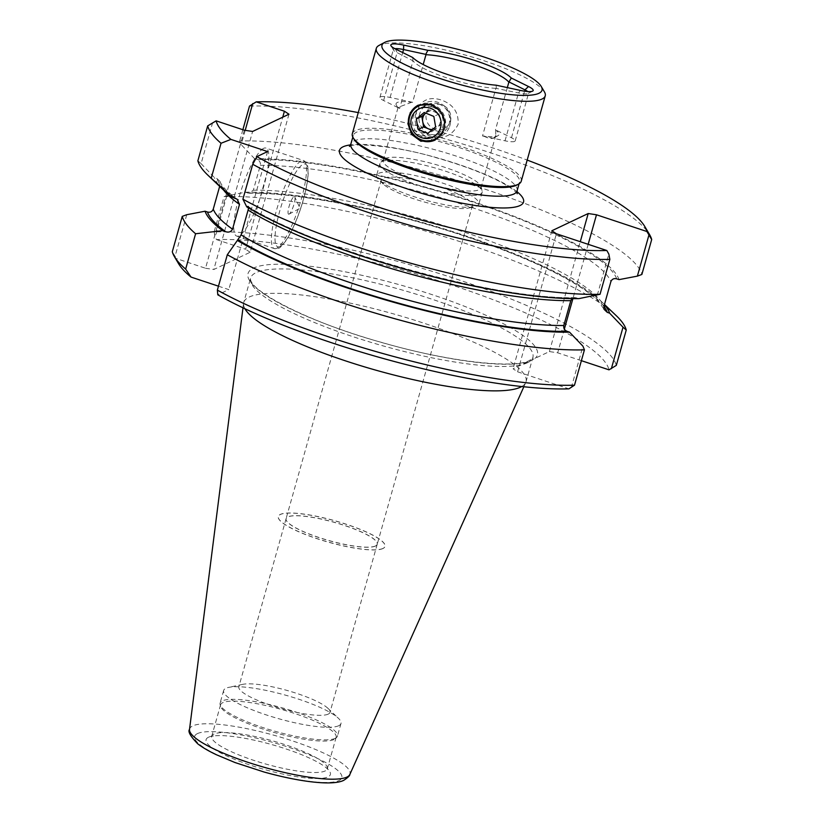<?xml version="1.0" encoding="UTF-8"?>
<svg xmlns="http://www.w3.org/2000/svg" width="824" height="824" viewBox="0 0 824 824"><rect width="100%" height="100%" fill="white"/><g stroke="black" fill="none" stroke-linecap="round" stroke-linejoin="round"><path stroke-width="0.62" stroke-dasharray="4.12 3.09" d="M432.538 129.471A9.239 8.817 -115.4 0 0 440.222 119.078L439.326 113.836L429.675 109.87L425.761 113.115A9.239 8.817 -115.4 0 1 440.222 119.078L441.118 124.311L435.639 126.906M450.141 121.849A12.927 12.339 -115.4 0 0 450.841 118.532A12.927 12.339 -115.4 0 0 445.145 106.502A12.927 12.339 -115.4 0 0 426.729 112.239A12.927 12.339 -115.4 0 0 434.186 128.935A12.927 12.339 -115.4 0 0 450.141 121.849M449.574 126.556A18.468 17.634 -115.4 0 0 450.594 121.808A18.468 17.634 -115.4 0 0 442.447 104.617A18.468 17.634 -115.4 0 0 424.947 102.99A18.468 17.634 -115.4 0 0 416.141 112.816A18.468 17.634 -115.4 0 0 421.012 132.901A18.468 17.634 -115.4 0 0 440.768 136.372A18.468 17.634 -115.4 0 0 449.574 126.556M431.694 130.182L433.259 130.82L427.78 133.416M429.675 109.87L424.195 112.466M439.326 113.836L433.846 116.431M433.259 130.82L441.118 124.311M507.337 87.602L495.471 129.821A50.789 10.218 -164.3 0 1 495.739 130.192A33.66 6.767 -164.3 0 1 497.964 135.713A33.66 6.767 -164.3 0 1 497.789 135.805A33.66 6.767 -164.3 0 1 483.482 135.991A50.789 10.218 -164.3 0 1 482.524 135.96L495.904 88.343L518.492 92.916A13.854 2.781 15.7 0 0 528.133 93.514A13.854 2.781 15.7 0 0 528.205 93.472A13.854 2.781 15.7 0 0 528.648 92.999A13.854 2.781 15.7 0 0 527.751 91.546M482.524 135.96L505.03 140.811A13.854 2.781 15.7 0 0 514.67 141.409A13.854 2.781 15.7 0 0 515.185 140.904A13.854 2.781 15.7 0 0 511.498 137.752L495.471 129.821M495.739 130.192L495.77 135.321L493.658 138.01C491.444 138.947 488.055 138.278 483.482 135.991M289.059 214.127A9.239 2.039 -71.6 0 1 289.018 206.597A9.239 2.039 -71.6 0 1 293.962 196.709A9.239 2.039 -71.6 0 1 294.776 197.018A9.239 2.039 -71.6 0 1 293.447 206.052A9.239 2.039 -71.6 0 1 289.111 214.096A9.239 2.039 -71.6 0 1 289.059 214.127M263.618 148.341A46.381 10.218 108.4 0 0 240.165 193.444A46.381 10.218 108.4 0 0 236.715 236.107A46.381 10.218 108.4 0 0 239.032 235.819A46.381 10.218 108.4 0 0 262.485 190.715A46.381 10.218 108.4 0 0 265.936 148.052A46.381 10.218 108.4 0 0 263.618 148.341M544.417 91.855A87.735 17.644 15.7 0 0 466.405 55.363A87.735 17.644 15.7 0 0 379.555 45.155A87.735 17.644 15.7 0 0 379.091 45.392M521.242 181.198A87.735 17.644 15.7 0 0 451.089 143.273A87.735 17.644 15.7 0 0 355.566 130.501A87.735 17.644 15.7 0 0 352.322 133.715M434.928 140.162A19.395 18.509 -115.4 0 0 435.288 139.998A19.395 18.509 -115.4 0 0 445.578 121.416A19.395 18.509 -115.4 0 0 432.126 104.185A19.395 18.509 -115.4 0 0 418.674 104.947A19.395 18.509 -115.4 0 0 418.314 105.122M432.137 106.976A15.975 15.244 -115.4 0 0 421.064 107.604A15.975 15.244 -115.4 0 0 412.587 122.9A15.975 15.244 -115.4 0 0 423.67 137.093A15.975 15.244 -115.4 0 0 434.742 136.465A15.975 15.244 -115.4 0 0 443.219 121.159A15.975 15.244 -115.4 0 0 432.137 106.976M438.584 103.917A15.975 15.244 -115.4 0 0 427.512 104.545A15.975 15.244 -115.4 0 0 419.035 119.851A15.975 15.244 -115.4 0 0 430.118 134.044A15.975 15.244 -115.4 0 0 441.19 133.416A15.975 15.244 -115.4 0 0 449.667 118.11A15.975 15.244 -115.4 0 0 438.584 103.917M430.808 136.516C419.447 131.768 414.709 123.157 416.614 110.674C421.26 99.962 429.417 96.387 441.087 99.931C453.2 104.288 458.865 112.445 458.093 124.414C452.345 135.661 443.25 139.699 430.808 136.516M394.923 48.698A13.854 2.781 15.7 0 0 393.903 48.966A13.854 2.781 15.7 0 0 393.398 49.471A13.854 2.781 15.7 0 0 393.522 50.099A13.854 2.781 15.7 0 0 397.086 52.623L413.03 60.842L399.65 108.459A50.789 10.218 -164.3 0 1 399.382 108.088A33.66 6.767 15.7 0 1 396.396 105.235A33.66 6.767 15.7 0 1 397.322 102.464A33.66 6.767 15.7 0 1 411.629 102.279A50.789 10.218 -164.3 0 1 412.597 102.32L423.206 64.55M385.076 158.548A50.789 10.218 -164.3 0 1 437.493 165.068A50.789 10.218 -164.3 0 1 480.979 186.626A50.789 10.218 -164.3 0 1 480.989 187.893A50.789 10.218 -164.3 0 1 479.115 189.757A50.789 10.218 -164.3 0 1 423.814 182.362A50.789 10.218 -164.3 0 1 383.191 160.402A50.789 10.218 -164.3 0 1 383.871 159.331A50.789 10.218 -164.3 0 1 385.076 158.548M411.629 102.279L399.619 106.801L397.971 107.831L399.382 108.088M412.597 102.32L390.092 97.459A13.854 2.781 15.7 0 0 380.441 96.861A13.854 2.781 15.7 0 0 379.926 97.376A13.854 2.781 15.7 0 0 383.623 100.528L399.65 108.459M381.873 161.607A53.107 10.681 -164.3 0 1 436.679 168.436A53.107 10.681 -164.3 0 1 482.133 190.972A53.107 10.681 -164.3 0 1 482.153 192.291A53.107 10.681 -164.3 0 1 480.196 194.227A53.107 10.681 -164.3 0 1 422.372 186.502A53.107 10.681 -164.3 0 1 379.916 163.554A53.107 10.681 -164.3 0 1 380.616 162.431A53.107 10.681 -164.3 0 1 381.873 161.607M378.566 173.37A53.107 10.681 -164.3 0 1 436.39 181.095A53.107 10.681 -164.3 0 1 478.847 204.053A53.107 10.681 -164.3 0 1 476.89 205.99A53.107 10.681 -164.3 0 1 474.48 206.762A53.107 10.681 -164.3 0 1 424.834 199.964A53.107 10.681 -164.3 0 1 378.916 179.9A53.107 10.681 -164.3 0 1 376.609 175.306A53.107 10.681 -164.3 0 1 378.566 173.37M516.813 185.06A86.345 17.366 15.7 0 0 519.542 182.125A86.345 17.366 15.7 0 0 450.501 144.797A86.345 17.366 15.7 0 0 356.483 132.231A86.345 17.366 15.7 0 0 353.29 135.393A86.345 17.366 15.7 0 0 354.093 139.328M335.203 738.325A60.955 12.257 -164.3 0 1 272.291 730.486A60.955 12.257 -164.3 0 1 220.121 704.613A60.955 12.257 -164.3 0 1 220.101 703.099A60.955 12.257 -164.3 0 1 222.346 700.874A60.955 12.257 -164.3 0 1 288.709 709.742A60.955 12.257 -164.3 0 1 337.449 736.09A60.955 12.257 -164.3 0 1 336.645 737.367A60.955 12.257 -164.3 0 1 335.203 738.325M333.926 739.54A60.028 12.072 -164.3 0 1 271.971 731.825A60.028 12.072 -164.3 0 1 220.585 706.353A60.028 12.072 -164.3 0 1 220.564 704.86A60.028 12.072 -164.3 0 1 222.779 702.666A60.028 12.072 -164.3 0 1 288.142 711.4A60.028 12.072 -164.3 0 1 336.141 737.346A60.028 12.072 -164.3 0 1 335.347 738.613A60.028 12.072 -164.3 0 1 333.926 739.54M338.746 725.717A60.955 12.257 -164.3 0 1 272.383 716.849A60.955 12.257 -164.3 0 1 223.644 690.502A60.955 12.257 -164.3 0 1 225.889 688.267A60.955 12.257 -164.3 0 1 228.65 687.381A60.955 12.257 -164.3 0 1 285.629 695.199A60.955 12.257 -164.3 0 1 338.345 718.219A60.955 12.257 -164.3 0 1 340.992 723.493A60.955 12.257 -164.3 0 1 338.746 725.717M328.22 714.12A47.329 9.517 -164.3 0 1 276.689 707.229A47.329 9.517 -164.3 0 1 238.836 686.773A47.329 9.517 -164.3 0 1 240.587 685.032A47.329 9.517 -164.3 0 1 242.73 684.353A47.329 9.517 -164.3 0 1 286.979 690.419A47.329 9.517 -164.3 0 1 327.901 708.29A47.329 9.517 -164.3 0 1 329.971 712.389A47.329 9.517 -164.3 0 1 328.22 714.12M375.466 546.044A47.329 9.517 -164.3 0 1 323.925 539.164A47.329 9.517 -164.3 0 1 286.082 518.698A47.329 9.517 -164.3 0 1 287.823 516.967A47.329 9.517 -164.3 0 1 339.364 523.858A47.329 9.517 -164.3 0 1 377.207 544.314A47.329 9.517 -164.3 0 1 375.466 546.044M382.944 548.526A55.414 11.145 -164.3 0 1 322.606 540.472A55.414 11.145 -164.3 0 1 278.306 516.514A55.414 11.145 -164.3 0 1 280.345 514.485A55.414 11.145 -164.3 0 1 340.683 522.55A55.414 11.145 -164.3 0 1 384.983 546.497A55.414 11.145 -164.3 0 1 382.944 548.526M382.964 548.444A55.414 11.145 -164.3 0 1 322.637 540.379A55.414 11.145 -164.3 0 1 278.327 516.432A55.414 11.145 -164.3 0 1 280.366 514.403A55.414 11.145 -164.3 0 1 340.703 522.457A55.414 11.145 -164.3 0 1 385.014 546.415A55.414 11.145 -164.3 0 1 382.964 548.444M375.487 545.962A47.329 9.517 -164.3 0 1 323.956 539.071A47.329 9.517 -164.3 0 1 286.103 518.615A47.329 9.517 -164.3 0 1 287.854 516.885A47.329 9.517 -164.3 0 1 339.385 523.765A47.329 9.517 -164.3 0 1 377.238 544.231A47.329 9.517 -164.3 0 1 375.487 545.962M470.659 207.36A47.329 9.517 -164.3 0 1 468.516 208.05A47.329 9.517 -164.3 0 1 424.267 201.983A47.329 9.517 -164.3 0 1 383.345 184.113A47.329 9.517 -164.3 0 1 381.285 180.013A47.329 9.517 -164.3 0 1 383.026 178.283A47.329 9.517 -164.3 0 1 434.557 185.173A47.329 9.517 -164.3 0 1 472.409 205.629A47.329 9.517 -164.3 0 1 470.659 207.36M213.941 734.102A60.028 12.072 15.7 0 0 212.211 735.379A60.028 12.072 15.7 0 0 211.727 736.296A60.028 12.072 15.7 0 0 259.725 762.251A60.028 12.072 15.7 0 0 325.089 770.986A60.028 12.072 15.7 0 0 327.303 768.782A60.028 12.072 15.7 0 0 327.375 767.752A60.028 12.072 15.7 0 0 276.885 742.105A60.028 12.072 15.7 0 0 213.941 734.102M581.384 360.675L557.683 352.816L549.402 351.57L513.053 368.792L517.596 371.809L556.396 233.769M244.913 308.722A146.61 29.479 -164.3 0 1 243.574 303.284A146.61 29.479 -164.3 0 1 243.75 302.418A146.61 29.479 -164.3 0 1 249.167 297.052A146.61 29.479 -164.3 0 1 408.786 318.383A146.61 29.479 -164.3 0 1 526.031 381.759A146.61 29.479 -164.3 0 1 525.722 382.594A146.61 29.479 -164.3 0 1 521.746 386.538M208.482 737.243A64.55 12.978 -164.3 0 1 213.447 735.956A64.55 12.978 -164.3 0 1 271.755 744.577A64.55 12.978 -164.3 0 1 326.016 767.597A64.55 12.978 -164.3 0 1 327.993 776.898A64.55 12.978 -164.3 0 1 250.846 765.321A64.55 12.978 -164.3 0 1 208.482 737.243M288.966 114.227L250.166 252.268L213.818 269.489L252.618 131.459M358.265 112.6A223.726 44.99 -164.3 0 1 527.185 160.083M597.297 295.116L608.833 254.06M578.963 298.618L574.946 297.577L572.072 298.649M571.279 387.682L582.939 346.183M517.596 371.809L568.931 388.835M616.249 315.664A230.648 46.381 15.7 0 0 439.614 235.221A230.648 46.381 15.7 0 0 224.077 196.555L214.137 231.915A230.648 46.381 -164.3 0 1 456.486 279.099A230.648 46.381 -164.3 0 1 616.311 365.382M214.137 231.915L215.167 237.209L216.506 239.599A224.643 45.176 -164.3 0 1 453.282 285.526A224.643 45.176 -164.3 0 1 609.018 369.842M224.077 196.555L245.161 192.208L249.178 193.259L253.339 190.169L260.312 165.346C260.734 162.524 259.612 160.556 256.954 159.475L254.585 158.682A210.419 42.312 -164.3 0 1 473.501 201.777A210.419 42.312 -164.3 0 1 619.051 279.624M254.585 158.682L241.185 144.653L239.691 140.997A230.648 46.381 -164.3 0 1 482.05 188.171A230.648 46.381 -164.3 0 1 641.875 274.454M245.161 192.208A210.419 42.312 -164.3 0 1 441.417 228.083A210.419 42.312 -164.3 0 1 600.748 300.914A210.419 42.312 -164.3 0 1 604.394 304.705M249.507 106.069A230.648 46.381 -164.3 0 1 482.133 150.071A230.648 46.381 -164.3 0 1 649.58 234.634M242.864 129.728L239.691 140.997M216.506 239.599L245.614 249.26L282.745 117.183M245.202 130.346L241.185 144.653M226.827 195.721L215.167 237.209M218.463 286.175L228.794 289.605L217.793 294.817M178.55 263.649A224.643 45.176 -164.3 0 1 176.429 258.592L172.309 251.742M244.337 130.213L205.537 268.253L176.429 258.592M205.537 268.253L213.818 269.489M250.166 252.268L245.614 249.26M212.643 122.58L201.097 163.646L197.873 160.814M201.097 163.646L214.498 177.675L216.867 178.468L220.09 181.548L219.658 186.379M223.376 189.911A210.419 42.312 -164.3 0 1 214.498 177.675M246.788 206.906L248.127 206.484M186.749 214.714L175.079 256.202M588.181 244.316L572.907 298.649M564.347 329.106L557.683 352.816M549.402 351.57L580.281 241.69M551.853 230.751L513.053 368.792M267.594 151.565L228.794 289.605M495.904 88.343A50.789 10.218 -164.3 0 1 447.247 78.012A50.789 10.218 -164.3 0 1 413.03 60.842M412.711 57.505L412.886 60.44M496.295 88.127L496.13 85.181M505.03 140.811L518.492 92.916L520.315 90.403M276.648 248.302A46.381 10.218 -71.6 0 1 274.341 248.59A46.381 10.218 -71.6 0 1 277.781 205.928A46.381 10.218 -71.6 0 1 301.244 160.824A46.381 10.218 -71.6 0 1 303.551 160.536A46.381 10.218 -71.6 0 1 300.111 203.198A46.381 10.218 -71.6 0 1 276.648 248.302M279.954 246.541A43.61 9.61 -71.6 0 1 279.758 210.985A43.61 9.61 -71.6 0 1 303.067 164.285A43.61 9.61 -71.6 0 1 303.263 199.841A43.61 9.61 -71.6 0 1 279.954 246.541M383.623 100.528L397.086 52.623L395.489 48.987M517.101 190.838A86.345 17.366 15.7 0 0 448.05 153.511A86.345 17.366 15.7 0 0 354.032 140.945A86.345 17.366 15.7 0 0 350.839 144.107M527.339 362.024A150.298 30.22 -164.3 0 1 345.575 331.176A150.298 30.22 -164.3 0 1 253.576 268.047A150.298 30.22 -164.3 0 1 426.513 292.829A150.298 30.22 -164.3 0 1 535.116 358.337M527.473 362.745A146.61 29.479 -164.3 0 1 367.844 341.404A146.61 29.479 -164.3 0 1 250.609 278.028A146.61 29.479 -164.3 0 1 256.017 272.662A146.61 29.479 -164.3 0 1 415.646 293.993A146.61 29.479 -164.3 0 1 532.881 357.379A146.61 29.479 -164.3 0 1 527.473 362.745M189.52 729.436A83.296 16.748 -164.3 0 1 192.703 725.893A83.296 16.748 -164.3 0 1 284.579 738.376A83.296 16.748 -164.3 0 1 349.829 774.498M197.472 733.587A76.447 15.368 -164.3 0 1 288.853 747.306A76.447 15.368 -164.3 0 1 339.014 780.555A76.447 15.368 -164.3 0 1 247.633 766.835A76.447 15.368 -164.3 0 1 197.472 733.587M516.936 191.652A95.584 19.22 15.7 0 0 436.72 157.683A95.584 19.22 15.7 0 0 350.561 144.89M223.665 190.19A203.404 40.901 -164.3 0 1 220.235 184.339M576.594 297.835A208.019 41.828 -164.3 0 1 247.643 206.505M235.005 198.12A208.019 41.828 -164.3 0 1 216.867 178.468M247.53 193.001A208.019 41.828 -164.3 0 1 451.954 231.884A208.019 41.828 -164.3 0 1 603.92 306.404M253.339 190.169A203.404 40.901 -164.3 0 1 463.407 231.843A203.404 40.901 -164.3 0 1 603.889 306.497M260.312 165.346A203.404 40.901 -164.3 0 1 470.38 207.02A203.404 40.901 -164.3 0 1 610.872 281.674M256.954 159.475A208.019 41.828 -164.3 0 1 472.852 202.076A208.019 41.828 -164.3 0 1 616.682 278.842M511.498 137.752L524.579 91.186M390.092 97.459L402.709 52.551M445.145 106.502L442.447 104.617M450.841 118.532L450.594 121.808M424.947 102.99L418.829 105.894M440.768 136.372L434.639 139.277M236.715 236.107L274.341 248.59L278.574 248.199C279.151 248.652 281.54 246.263 285.732 241.03C291.14 232.986 296.177 221.986 300.842 208.008C305.261 194.412 307.702 182.907 308.176 173.504C307.826 162.132 306.992 163.059 303.551 160.536L265.936 148.052M418.674 104.947L417.943 105.287M427.512 104.545L421.064 107.604M393.522 50.099L390.978 45.784M495.77 135.321L480.989 187.893M379.926 97.376L393.398 49.471M397.982 107.923L396.396 105.235M480.979 186.626L482.133 190.972M482.153 192.291L478.847 204.053M519.068 183.824L519.542 182.125M220.585 706.353L220.121 704.613M223.644 690.502L220.101 703.099M286.082 518.698L238.836 686.773M381.285 180.013L286.103 518.615M220.564 704.86L211.727 736.296M526.031 381.759L532.881 357.379C533.386 357.668 532.191 358.718 529.307 360.541C514.444 368.977 447.617 361.726 382.13 342.547C310.267 322.967 247.427 290.254 250.609 278.028L243.75 302.418M523.848 386.765L525.722 382.594M213.447 735.956L210.913 736.512L212.211 735.379M326.016 767.597L327.88 769.389L327.375 767.752M468.516 208.05L474.48 206.762M383.345 184.113L378.916 179.9M600.748 300.914L604.466 304.458M574.946 297.577C498.839 300.709 314.099 249.229 248.127 206.494M220.09 181.548C221.481 185.874 227.156 191.765 237.147 199.212M249.178 193.259C298.525 192.074 393.707 211.397 472.605 238.816C508.243 251.114 538 263.608 561.886 276.298C579.643 285.856 591.972 294.353 598.873 301.769L604.023 309.288M242.998 307.816L243.574 303.284M336.141 737.346L327.303 768.782M472.409 205.629L377.238 544.231M377.207 544.314L329.971 712.389M242.73 684.353L228.65 687.381M327.901 708.29L338.345 718.219M340.992 723.493L337.449 736.09M335.347 738.613L336.645 737.367M517.163 193.722C518.049 194.536 514.052 187.862 491.464 177.49C475.798 170.3 457.423 163.729 436.37 157.775C394.521 144.87 349.695 143.046 349.438 146.456M352.816 137.093L353.29 135.393M379.916 163.554L376.609 175.306M383.871 159.331L380.616 162.431M493.823 137.927L497.964 135.713M515.185 140.904L528.648 92.999M397.971 107.831L383.191 160.402M528.205 93.472L532.623 91.114M441.19 133.416L434.742 136.465M435.288 139.998L434.557 140.338M289.111 214.096L300.06 208.256L294.776 197.018"/><path stroke-width="1.24" d="M431.694 130.182L423.608 126.855L421.816 116.38L425.74 113.125A9.239 8.817 -115.4 0 1 425.761 113.115L425.74 113.125A9.239 8.817 -115.4 0 0 432.538 129.471M440.201 128.781A15.697 14.987 -115.4 0 0 431.148 108.51A15.697 14.987 -115.4 0 0 411.773 117.101A15.697 14.987 -115.4 0 0 420.827 137.381A15.697 14.987 -115.4 0 0 440.201 128.781M410.012 115.721A18.468 17.634 64.6 0 1 418.829 105.894A18.468 17.634 64.6 0 1 438.584 109.376A18.468 17.634 64.6 0 1 443.456 129.45A18.468 17.634 64.6 0 1 434.639 139.277A18.468 17.634 64.6 0 1 414.884 135.805A18.468 17.634 64.6 0 1 410.012 115.721M427.78 133.416L435.639 126.906L433.846 116.431L424.195 112.466L416.336 118.975L418.128 129.45L427.78 133.416M423.608 126.855L418.128 129.45M421.816 116.38L416.336 118.975M402.709 52.551L403.554 49.564L425.74 54.353L427.872 50.326L403.688 45.104A17.551 3.533 15.7 0 0 391.462 44.352A17.551 3.533 15.7 0 0 390.978 45.784A17.551 3.533 15.7 0 0 395.489 48.987L412.711 57.505A53.107 10.681 -164.3 0 0 496.13 85.181L520.315 90.403A17.551 3.533 15.7 0 0 532.531 91.165A17.551 3.533 15.7 0 0 532.623 91.114A17.551 3.533 15.7 0 0 528.514 86.52L511.282 78.002L508.851 82.204L507.337 87.602M384.612 42.436L379.091 45.392A87.735 17.644 15.7 0 0 376.311 48.369A87.735 17.644 15.7 0 0 446.474 86.293A87.735 17.644 15.7 0 0 541.996 99.065A87.735 17.644 15.7 0 0 545.241 95.852A87.735 17.644 15.7 0 0 544.417 91.855L541.244 86.469A83.121 16.717 -164.3 0 1 538.947 93.287A83.121 16.717 -164.3 0 1 440.366 78.63A83.121 16.717 -164.3 0 1 384.612 42.436A83.121 16.717 -164.3 0 1 385.055 42.22A83.121 16.717 -164.3 0 1 467.332 51.891A83.121 16.717 -164.3 0 1 541.244 86.469M376.311 48.369L352.322 133.715A87.735 17.644 15.7 0 0 353.146 137.711A87.735 17.644 15.7 0 0 431.158 174.204A87.735 17.644 15.7 0 0 518.008 184.411A87.735 17.644 15.7 0 0 518.471 184.174A87.735 17.644 15.7 0 0 521.242 181.198L545.241 95.852M420.848 141.234L411.784 134.57L407.901 123.775L410.239 112.692L417.943 105.287L431.127 104.648L440.572 111.147L445.094 121.633L442.838 132.664L434.557 140.338L420.848 141.234M418.314 105.122A19.395 18.509 -115.4 0 0 408.405 123.734A19.395 18.509 -115.4 0 0 421.847 140.76A19.395 18.509 -115.4 0 0 434.928 140.162M423.206 64.55L425.977 54.703A50.789 10.218 -164.3 0 1 474.634 65.034A50.789 10.218 -164.3 0 1 508.851 82.204M353.146 137.711L354.093 139.328A86.345 17.366 15.7 0 0 430.88 175.244A86.345 17.366 15.7 0 0 516.36 185.287A86.345 17.366 15.7 0 0 516.813 185.06L518.471 184.174M521.746 386.538A146.61 29.479 -164.3 0 1 520.614 387.126A146.61 29.479 -164.3 0 1 374.776 369.863A146.61 29.479 -164.3 0 1 244.913 308.722M282.745 117.183L284.414 111.219L288.966 114.227L252.618 131.459L244.337 130.213L216.135 120.85A223.726 44.99 -164.3 0 0 230.916 139.4L221.038 143.263A230.648 46.381 -164.3 0 1 207.689 125.897L197.873 160.814A230.648 46.381 -164.3 0 0 207.875 175.172A230.648 46.381 -164.3 0 0 211.222 178.19L221.038 143.263M600.047 294.271A230.648 46.381 -164.3 0 1 242.915 199.192L246.788 206.906A210.419 42.312 -164.3 0 0 578.963 298.618L600.047 294.271L609.863 259.354L608.833 254.06L606.824 250.506L556.396 233.769L551.853 230.751L588.202 213.529L596.483 214.776L646.912 231.513L651.691 239.527L641.875 274.454L637.374 276.122L648.921 235.067M284.414 111.219L256.213 101.857A223.726 44.99 -164.3 0 1 358.265 112.6M527.185 160.083A223.726 44.99 -164.3 0 1 644.811 226.538A223.726 44.99 -164.3 0 1 646.912 231.513M606.824 250.506A223.726 44.99 -164.3 0 1 256.913 156.632L267.594 151.565L230.916 139.4M584.432 349.839L574.493 385.199A230.648 46.381 -164.3 0 1 217.361 290.12L227.3 254.76A230.648 46.381 15.7 0 0 584.432 349.839L582.939 346.183L569.539 332.154A210.419 42.312 -164.3 0 1 237.363 240.433L227.3 254.76M609.863 259.354A230.648 46.381 -164.3 0 1 252.731 164.275L256.913 156.632M242.915 199.192L252.731 164.275M574.493 385.199L568.931 388.835A224.643 45.176 -164.3 0 1 217.793 294.817L217.361 290.12M572.072 298.649L570.785 300.667L563.812 325.49C563.389 328.312 564.512 330.269 567.169 331.361L569.539 332.154M611.356 368.688L623.016 327.19L626.25 330.022L616.311 365.382L609.018 369.842L581.384 360.675M604.394 304.705A210.419 42.312 -164.3 0 1 609.626 313.161L607.257 312.368L604.033 309.288L603.889 306.497L610.872 281.674C611.975 279.079 613.911 278.141 616.682 278.842L619.051 279.624L637.374 276.122M626.25 330.022A230.648 46.381 15.7 0 0 616.249 315.664L604.466 304.458M623.016 327.19L609.626 313.161M644.811 226.538L649.58 234.634A230.648 46.381 -164.3 0 1 651.691 239.527M256.213 101.857L249.507 106.069L242.864 129.728M252.721 103.587L245.202 130.346M182.248 216.382A230.648 46.381 15.7 0 0 195.597 233.748L185.657 269.108A230.648 46.381 -164.3 0 1 174.42 256.635A230.648 46.381 -164.3 0 1 172.309 251.742L182.248 216.382L186.749 214.714L205.073 211.212A210.419 42.312 -164.3 0 0 222.645 230.679L225.57 231.647C228.681 232.698 230.998 231.884 232.533 229.196L239.516 204.383L237.147 199.212L232.069 197.142A210.419 42.312 -164.3 0 1 223.376 189.911L207.875 175.172M185.657 269.108L191.034 277.08L218.463 286.175M191.034 277.08A224.643 45.176 -164.3 0 1 178.55 263.649L174.42 256.635M232.069 197.142L211.222 178.19M195.597 233.748L222.645 230.679M247.643 206.505C248.56 206.052 248.704 207.246 248.096 210.069L241.113 234.881L237.363 240.433M219.658 186.379L213.251 209.162C212.149 211.758 210.213 212.695 207.442 211.995L205.073 211.212M207.689 125.897L216.135 120.85M596.483 214.776L588.181 244.316M572.907 298.649L564.347 329.106M580.281 241.69L588.202 213.529M527.751 91.546A13.854 2.781 15.7 0 0 524.96 89.847L509.15 82.029M403.688 45.104L403.554 49.564A13.854 2.781 15.7 0 0 394.923 48.698M427.872 50.326A53.107 10.681 -164.3 0 1 511.282 78.002M349.438 146.456L350.839 144.107A86.345 17.366 15.7 0 0 419.89 181.435A86.345 17.366 15.7 0 0 513.908 194A86.345 17.366 15.7 0 0 517.101 190.838L519.068 183.824M350.561 144.89A95.584 19.22 15.7 0 0 343.031 146.816A95.584 19.22 15.7 0 0 405.758 188.387A95.584 19.22 15.7 0 0 520.016 205.547A95.584 19.22 15.7 0 0 516.936 191.652M523.848 386.765L349.829 774.498A83.296 16.748 -164.3 0 1 346.925 777.073A83.296 16.748 -164.3 0 1 257.418 765.311A83.296 16.748 -164.3 0 1 189.52 729.436L242.998 307.816M567.169 331.361A208.019 41.828 -164.3 0 1 238.218 240.031M225.57 231.647A208.019 41.828 -164.3 0 1 207.442 211.995M563.812 325.49A203.404 40.901 -164.3 0 1 241.113 234.881M232.533 229.196A203.404 40.901 -164.3 0 1 213.251 209.162M570.785 300.667A203.404 40.901 -164.3 0 1 248.096 210.069M239.516 204.383A203.404 40.901 -164.3 0 1 223.665 190.19M603.92 306.404A208.019 41.828 -164.3 0 1 607.257 312.368M524.579 91.186L524.96 89.847L528.514 86.52M349.829 774.498C349.912 775.652 347.903 777.588 343.814 780.287C332.886 786.034 299.411 781.914 264.041 772.006L234.984 762.53L216.475 754.774C208.565 751.045 202.313 747.378 197.698 743.773C190.437 736.285 187.707 731.506 189.52 729.436M517.101 190.838L517.163 193.722M350.839 144.107L352.816 137.093"/></g></svg>
